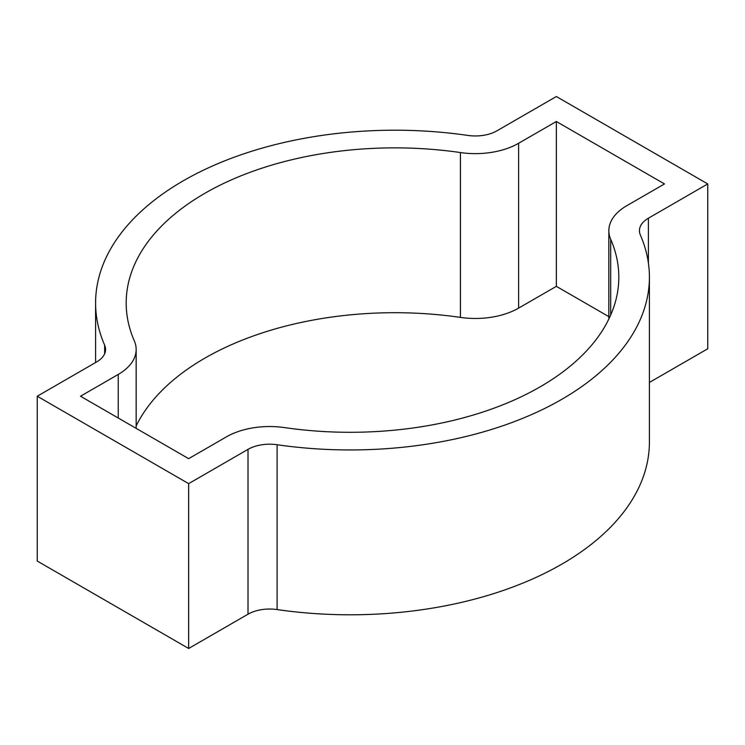 <?xml version="1.0" encoding="UTF-8"?>
<svg xmlns="http://www.w3.org/2000/svg" width="745" height="745" viewBox="0 0 745 745"><rect width="100%" height="100%" fill="white"/><g stroke="black" fill="none" stroke-linecap="round" stroke-linejoin="round"><path stroke-width="1.12" d="M104.645 345.159A30.592 17.657 0 0 1 105.567 349.47A30.592 17.657 0 0 1 96.608 361.958L37.25 396.228L188.653 483.635L248.011 449.365A30.592 17.657 180 0 1 277.103 444.728A299.267 172.784 0 0 0 649.407 277.177A299.267 172.784 0 0 0 640.355 235.01A30.592 17.657 0 0 1 639.433 230.699A30.592 17.657 0 0 1 648.392 218.21L707.75 183.941L556.347 96.524L496.989 130.794A30.592 17.657 180 0 1 467.897 135.432A299.267 172.784 0 0 0 95.593 302.992A299.267 172.784 0 0 0 104.645 345.159L104.645 353.782M610.695 239.313A61.174 35.322 0 0 1 608.842 230.699A61.174 35.322 0 0 1 626.759 205.722L664.493 183.941L556.347 121.5L518.622 143.282A61.174 35.322 180 0 1 460.429 152.557A268.675 155.118 0 0 0 126.184 302.992A268.675 155.118 0 0 0 134.305 340.847A61.174 35.322 0 0 1 136.158 349.47A61.174 35.322 0 0 1 118.241 374.446L80.507 396.228L188.653 458.659L226.378 436.877A61.174 35.322 180 0 1 284.571 427.602A268.675 155.118 0 0 0 618.816 277.177A268.675 155.118 0 0 0 610.695 239.313L610.695 315.033M248.011 449.365L248.011 614.206A30.592 17.657 180 0 1 277.103 609.568A299.267 172.784 180 0 0 649.407 442.008L649.407 277.177M248.011 614.206L188.653 648.476L37.25 561.06L37.25 396.228M649.407 382.455L707.75 348.772L707.75 183.941M608.842 316.644L556.347 286.341L518.622 308.123A61.174 35.322 180 0 1 460.429 317.398A268.675 155.118 180 0 0 136.158 425.954M188.653 483.635L188.653 648.476M556.347 121.5L556.347 286.341M277.103 444.728L277.103 609.568M648.392 218.21L648.392 262.957M518.622 143.282L518.622 308.123M460.429 152.557L460.429 317.398M118.241 374.446L118.241 418.01M95.593 302.992L95.593 362.545M608.842 230.699L608.842 319.046M136.158 349.47L136.158 428.356"/></g></svg>
